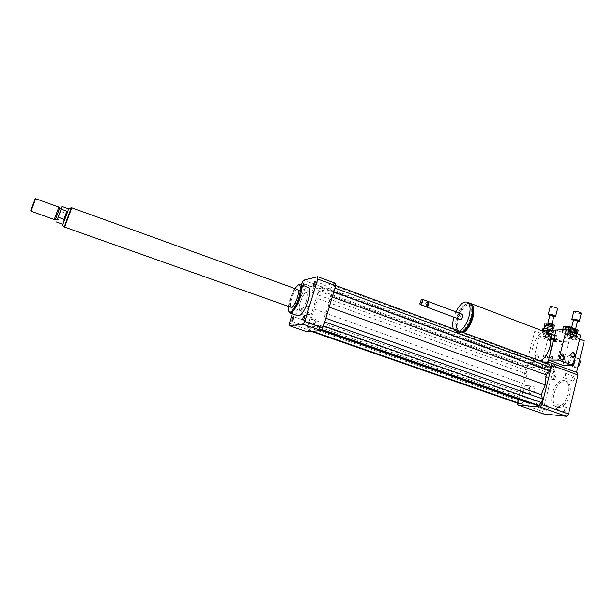 <?xml version="1.0" encoding="UTF-8"?>
<svg xmlns="http://www.w3.org/2000/svg" width="615" height="615" viewBox="0 0 615 615"><rect width="100%" height="100%" fill="white"/><g stroke="black" fill="none" stroke-linecap="round" stroke-linejoin="round"><path stroke-width="0.46" stroke-dasharray="3.08 2.31" d="M564.263 409.675L564.839 411.981C566.953 411.212 567.476 409.759 566.415 407.622L564.263 409.675M555.168 406.477L557.305 404.409C558.343 406.538 557.82 407.999 555.722 408.783L555.168 406.477M572.696 380.87C574.648 379.763 575.11 378.31 574.072 376.518C571.958 377.249 571.404 378.679 572.411 380.808L572.696 380.87M563.671 377.572L563.386 377.51C562.402 375.388 562.956 373.951 565.054 373.205C566.069 374.996 565.608 376.449 563.671 377.572M555.975 378.017L555.491 375.896C553.492 376.634 552.962 378.025 553.9 380.055L555.975 378.017M547.166 374.812L545.098 376.864C544.183 374.835 544.713 373.436 546.689 372.682L547.166 374.812M547.742 405.938C545.874 407.007 545.443 408.437 546.451 410.22C548.442 409.452 548.941 408.037 547.957 405.992L547.742 405.938M538.863 402.825L539.078 402.879C540.039 404.916 539.532 406.33 537.556 407.115C536.58 405.331 537.01 403.901 538.863 402.825M304.287 322.69L304.348 320.453C302.949 321.591 302.388 323.136 302.657 325.104L304.287 322.69M315.626 319.085C314.18 320.546 313.642 322.16 314.011 323.913C315.487 322.767 316.079 321.161 315.772 319.108L315.626 319.085M324.282 287.958L324.251 290.149C325.727 289.019 326.327 287.436 326.05 285.398L324.282 287.958M303.725 285.698L301.95 288.65L302.542 285.26M312.766 292.532C314.127 291.095 314.649 289.557 314.342 287.928C312.95 289.035 312.374 290.564 312.612 292.517L312.766 292.532M530.807 393.638C527.455 390.456 527.755 387.896 531.706 385.959L532.705 386.135C536.065 389.341 535.75 391.901 531.767 393.808L530.807 393.638M527.486 385.851L526.494 385.682C522.243 385.52 522.296 393.615 526.548 393.454C530.499 391.563 530.814 389.034 527.486 385.851M307.123 314.511C303.403 311.597 303.487 308.868 307.369 306.339L309.583 306.454C313.319 309.422 313.204 312.151 309.237 314.642L307.123 314.511M306.247 306.993L304.048 306.877C299.09 307.892 301.004 316.394 305.901 315.088C309.829 312.628 309.945 309.929 306.247 306.993M579.691 359.491L578.923 358.791C575.801 357.154 572.127 366.356 575.409 367.578L577.885 366.909M570.266 365.571C573.411 365.864 576.055 357.653 573.157 356.631L571.104 356.984C569.113 358.699 568.229 360.913 568.452 363.626L570.266 365.571M570.074 365.141C572.988 365.41 575.448 357.792 572.757 356.838L570.851 357.169C568.998 358.76 568.175 360.821 568.391 363.334L570.074 365.141M567.314 364.118C570.22 364.38 572.68 356.754 570.005 355.808C567.153 354.294 563.732 362.873 566.738 363.995L567.314 364.118M551.932 356.308L551.509 356.246C550.041 357.269 550.094 358.207 551.686 359.052C553.031 358.33 553.116 357.415 551.932 356.308M552.332 356.308C553.515 357.415 553.431 358.33 552.086 359.052C550.502 358.207 550.44 357.269 551.909 356.246L552.332 356.308M562.548 353.71L562.125 353.648C560.672 354.671 560.734 355.601 562.31 356.439C563.64 355.724 563.717 354.817 562.548 353.71M562.956 353.71C564.124 354.809 564.047 355.724 562.717 356.439C561.141 355.601 561.08 354.671 562.533 353.648L562.956 353.71M554.054 364.687C555.184 365.756 555.099 366.625 553.8 367.309C552.301 366.471 552.255 365.579 553.669 364.626L554.054 364.687M553.669 364.68L553.285 364.618C551.87 365.571 551.916 366.463 553.415 367.301C554.715 366.625 554.799 365.748 553.669 364.68M546.735 355.685C547.873 356.746 547.788 357.615 546.497 358.307C544.975 357.492 544.921 356.6 546.328 355.624L546.735 355.685M546.358 355.685L545.951 355.624C544.544 356.6 544.598 357.492 546.112 358.307C547.412 357.615 547.488 356.746 546.358 355.685M570.735 337.489L571.981 337.873L570.735 337.489M570.574 338.142L571.819 338.527L570.574 338.142M547.012 332.577L548.234 332.961L547.012 332.577M546.843 333.222L548.073 333.599L546.843 333.222M470.075 303.31C461.619 301.358 451.21 330.217 459.305 333.199L463.518 332.615M540.278 360.913L535.542 361.243C525.925 357.661 536.826 328.748 546.435 332.369M472.12 306.608L470.46 304.902C463.072 300.727 451.956 328.894 459.797 331.877L462.626 331.839M470.813 317.255C472.42 310.46 471.859 306.178 469.137 304.402C461.773 300.235 450.657 328.418 458.475 331.385C463.249 332.015 467.362 327.303 470.813 317.255M469.191 302.903C460.889 299.782 449.673 329.609 457.983 332.715L462.188 332.123M455.876 311.89L453.878 317.209M453.278 328.833L455.569 331.823L459.759 331.224M462.257 314.288C460.128 315.503 459.459 317.271 460.258 319.592M428.24 302.288L427.51 302.026L428.048 301.719L426.21 306.593M427.51 302.026L425.98 305.909L426.749 306.278M427.633 301.273C425.611 302.565 424.934 304.356 425.618 306.654M421.49 299.474L419.837 304.133M579.714 339.096L556.106 330.024L568.291 334.706L572.173 335.244C570.666 334.245 569.036 333.845 567.284 334.045L570.259 335.459L580.706 335.067M577.093 372.575L550.371 362.904M542.069 330.709L534.804 331.055L562.133 341.448L584.25 340.833M545.559 362.858L529.161 362.689L526.932 361.874L534.804 331.055M526.932 361.874L543.276 362.012M554.53 371.983L528.639 362.681L554.53 371.983L562.133 341.448L550.463 337.005L546.812 336.474L551.455 337.643L548.549 336.282L539.209 336.636L551.517 341.294L554.23 341.54L549.664 340.395L552.624 341.709L562.133 341.448L555.014 370.061L545.559 369.846L552.624 341.709M558.466 407.376C567.537 408.944 575.217 384.337 566.6 381.423C557.567 376.826 547.627 403.601 557.09 407.03L558.466 407.376M556.79 406.784C565.838 408.345 573.526 383.722 564.931 380.816C555.922 376.226 545.974 403.017 555.414 406.446L556.79 406.784M528.639 362.681L526.724 364.979L517.261 403.056M530.238 402.971L535.642 401.118L536.949 405.316M523.549 401.272L524.457 400.211L529.331 403.286M549.403 364.272L547.258 364.249L543.929 368.154L538.894 365.448L532.659 367.924L531.414 364.049L529.4 364.019L526.994 366.901L526.102 370.391L527.309 374.281L523.434 383.752L522.435 393.416L519.283 397.121L518.376 400.657L519.275 403.755M553.992 371.967L552.047 374.22L542.761 411.458L543.537 413.926M526.724 364.979L552.047 374.22M517.138 402.533L542.761 411.458M298.782 284.684C294.024 286.974 286.851 306.754 288.973 311.767M298.075 315.849C293.063 314.027 303.295 285.575 308.307 287.366M294.839 288.52C291.487 294.039 289.342 299.997 288.404 306.393M297.506 289.488C294.485 288.389 288.051 306.262 291.087 307.346M306.316 301.081C307.615 296.492 307.715 293.724 306.593 292.771C303.649 290.787 296.776 309.314 300.012 310.506C301.996 310.552 304.094 307.408 306.316 301.081M306.854 331.746L306.77 329.309L319.024 289.181L320.653 286.521L335.498 283.307M319.3 325.104L314.757 328.287L311.997 325.827L309.291 330.14L308 330.247L307.892 327.188L309.045 323.405L311.72 319.108L313.896 309.007L317.955 298.667L317.763 294.846L318.901 291.118L320.953 287.782L322.291 287.497L322.506 291.302L327.049 287.789L329.994 289.803L332.823 285.26L334.26 284.953L334.483 287.943L333.307 291.848L330.447 296.407L328.279 306.839L324.028 317.632L324.266 321.776L323.075 325.735L320.907 329.14L319.516 329.256L319.3 325.104L535.642 401.118M306.77 329.309L289.388 323.252M292.31 313.819L301.289 284.807M319.024 289.181L301.873 282.923M320.653 286.521L303.472 280.232M322.291 287.497L531.414 364.049M322.506 291.302L532.659 367.924M320.953 287.782L529.4 364.019M318.901 291.118L526.994 366.901M317.763 294.846L526.102 370.391M317.955 298.667L527.309 374.281M313.896 309.007L523.434 383.752M327.049 287.789L538.894 365.448M330.447 296.407L332.246 297.06M328.279 306.839L329.194 307.169M333.307 291.848L333.768 292.017M334.483 287.943L334.944 288.12M334.26 284.953L335.675 285.475M332.823 285.26L547.258 364.249M329.994 289.803L543.929 368.154M314.757 328.287L321.238 330.547M319.516 329.256L321.607 329.994M320.907 329.14L321.929 329.502M323.075 325.735L323.544 325.896M324.266 321.776L324.735 321.937M324.028 317.632L325.842 318.278M311.72 319.108L522.435 393.416M309.045 323.405L519.283 397.121M307.892 327.188L518.376 400.657M308 330.247L311.282 331.385M309.291 330.14L312.581 331.285M311.997 325.827L524.457 400.211M62.884 224.306L67.773 210.807M57.095 219.839L57.303 219.278L62.961 221.292L65.036 217.718L65.897 213.29L60.255 211.268L61.262 208.608M62.961 221.292L65.897 213.29M60.255 211.268L57.303 219.278M71.701 207.862L64.606 227.02L71.717 207.862M30.75 210.684L35.109 198.96M31.011 211.214L35.67 198.722M54.251 219.486L58.848 207.078M55.527 219.278L59.693 208.039M57.157 219.863L61.323 208.623M300.305 302.165C302.503 295.884 304.594 292.748 306.593 292.771C309.845 293.901 302.926 312.551 300.012 310.506C298.89 309.529 298.99 306.754 300.305 302.165M563.355 355.47L562.125 353.648C560.672 354.671 560.734 355.601 562.31 356.439L563.355 355.47M563.763 355.47L562.533 353.648C561.08 354.671 561.141 355.601 562.717 356.439L563.763 355.47M552.747 358.076L551.509 356.246C550.041 357.269 550.094 358.207 551.686 359.052L552.747 358.076M553.146 358.076L551.909 356.246C550.44 357.269 550.502 358.207 552.086 359.052L553.146 358.076M561.949 355.163L561.641 355.155C559.043 356.977 559.143 358.645 561.949 360.159L562.056 360.144M572.703 352.526L572.388 352.518C569.828 354.34 569.936 356 572.719 357.492L572.826 357.484M565.231 327.072C565.969 327.81 567.468 328.272 569.721 328.464L570.197 328.287M567.545 329.994L564.555 329.763C566.084 330.793 567.737 331.201 569.528 330.978L569.198 330.632M572.357 332.761L572.826 332.6C571.32 331.593 569.698 331.193 567.937 331.408C568.667 332.115 570.143 332.569 572.357 332.761M563.478 330.662L562.364 331.055C561.764 332.477 574.279 335.552 574.325 333.999C574.841 332.961 566.569 330.416 563.478 330.662M571.927 328.81L572.504 328.602C570.651 327.341 568.644 326.849 566.476 327.134C567.376 328.018 569.19 328.579 571.927 328.81M570.774 333.468C568.037 333.23 566.223 332.669 565.323 331.793C567.484 331.531 569.49 332.023 571.35 333.269L570.774 333.468M564.362 326.404C562.402 327.564 575.794 330.878 574.741 328.964M563.355 327.065C562.756 328.502 575.148 331.554 575.309 330.009M562.863 365.333L570.259 335.459M545.321 356.554L546.328 355.624C547.857 356.431 547.911 357.323 546.497 358.307L545.321 356.554M544.936 356.554L545.951 355.624C547.473 356.431 547.527 357.323 546.112 358.307L544.936 356.554M552.647 365.564L553.669 364.626C555.176 365.456 555.214 366.356 553.8 367.309L552.647 365.564M552.262 365.556L553.285 364.618C554.792 365.456 554.83 366.348 553.415 367.301L552.262 365.556M542.407 365.125L544.183 363.511C546.781 364.949 546.858 366.486 544.398 368.124C542.876 367.893 542.215 366.894 542.407 365.125M542.038 365.118C541.846 366.886 542.507 367.885 544.021 368.116C546.481 366.479 546.412 364.941 543.814 363.503L542.038 365.118M535.181 356.262L536.933 354.655C539.563 356.054 539.655 357.592 537.21 359.275C535.665 359.06 534.989 358.061 535.181 356.262M534.812 356.262C534.62 358.061 535.296 359.06 536.841 359.275C539.293 357.592 539.194 356.054 536.564 354.663L534.812 356.262M550.702 337.766L550.294 337.904C550.994 338.558 552.378 338.988 554.446 339.188L554.861 339.05C554.153 338.396 552.77 337.966 550.702 337.766M547.865 333.799L552.093 335.106C551.371 334.429 549.964 333.999 547.865 333.799M555.191 340.764L556.214 340.433C556.767 339.18 545.013 336.221 545.021 337.612C546.743 339.211 550.125 340.256 555.191 340.764M549.403 333.753L548.903 333.93C550.633 335.083 552.508 335.552 554.53 335.336C553.661 334.522 551.955 333.991 549.403 333.753M548.296 338.15C550.84 338.396 552.554 338.927 553.431 339.734C551.409 339.926 549.526 339.457 547.796 338.319L548.296 338.15M555.752 336.174L556.567 335.621C553.554 333.891 550.356 333.084 546.966 333.215C545.313 333.822 552.877 336.367 555.752 336.174M556.129 337.005L557.059 336.382C556.268 335.075 547.388 332.853 546.174 333.653L545.974 333.853C547.681 335.475 551.071 336.52 556.129 337.005M545.559 369.846L532.029 364.895L541.3 365.026L548.549 336.282M541.3 365.026L555.014 370.061M532.029 364.895L539.209 336.636M567.945 330.755L569.39 331.762L570.028 329.179L568.583 328.164L567.945 330.755L568.729 327.918L570.828 327.81L570.182 330.416L568.083 330.509M574.94 331.5L571.443 330.593L572.088 327.987L574.349 328.571M577.393 333.199L578.031 330.601L575.917 330.701L575.279 333.284L576.77 333.222M570.489 332.192L574.026 333.099L574.664 330.516L571.135 329.609L570.489 332.192L569.39 331.762M574.026 333.099L575.279 333.284M571.443 330.593L570.182 330.416M574.91 331.646C571.55 330.601 569.459 330.332 568.629 330.847L570.313 331.962C573.695 333.069 575.878 333.368 576.862 332.869M570.028 329.179L571.135 329.609M572.088 327.987L570.828 327.81M574.664 330.516L575.917 330.701M572.227 336.382L570.582 336.151L572.227 336.382M570.528 338.373L572.165 338.611L570.528 338.373M576.801 335.59L575.994 338.865L572.788 337.635L573.595 334.36L576.801 335.59L577.631 336.174L576.386 340.11L577.631 336.174M575.148 340.149L575.948 336.905L572.35 336.367L571.55 339.603L576.386 340.11M569.49 339.065L570.297 335.836L567.122 334.614L566.315 337.85L571.55 339.603M565.469 337.281L566.676 333.345L565.469 337.281L566.315 337.85M567.091 336.551L567.899 333.292L571.52 333.822L570.712 337.097L565.869 336.597M570.297 335.836L572.35 336.367M566.277 334.037L567.122 334.614M567.899 333.292L566.676 333.345M573.595 334.36L571.52 333.822M575.948 336.905L577.185 336.859M569.513 335.198C572.934 336.313 575.11 336.613 576.063 336.113C576.47 335.144 567.822 333.023 567.822 334.091L569.513 335.198M576.832 339.442L575.994 338.865M572.788 337.635L570.712 337.097M573.772 311.559L575.302 312.628C578.384 313.65 580.383 313.896 581.298 313.366M573.411 320.346L577.516 321.345M573.564 319.7L577.677 320.692M572.165 329.317L575.44 329.755L571.327 328.756L572.165 329.317M544.905 326.327L545.82 326.942L546.466 324.397L544.975 323.382L544.321 325.935M553.615 328.341L554.261 325.773L552.255 325.889L551.609 328.441L552.977 328.372M546.92 327.365L550.394 328.264L551.032 325.712L547.565 324.82L546.92 327.365L545.82 326.942M550.394 328.264L551.609 328.441M544.99 326.004L546.72 327.134C550.018 328.218 552.132 328.518 553.062 328.026M546.466 324.397L547.565 324.82M551.032 325.712L552.255 325.889M548.465 331.477L546.881 331.247L548.465 331.477M546.827 333.453L548.411 333.684L546.827 333.453M551.747 330.24L552.9 330.678L552.086 333.907L548.888 332.684L549.479 330.347M551.44 335.221L552.247 332.015L548.757 331.5L547.95 334.691L552.608 335.175L553.761 331.262L552.608 335.175M545.928 334.168L546.735 330.97L543.568 329.763L542.761 332.961L547.95 334.691M542.438 330.686L541.884 332.384L542.315 330.693M547.273 330.455L546.843 332.154L543.337 331.631L543.591 330.632M546.735 330.97L548.757 331.5M542.699 329.179L543.568 329.763M553.761 331.262L552.9 330.678M552.247 332.015L553.415 331.962M545.912 330.332C549.241 331.424 551.355 331.723 552.255 331.231C552.67 330.278 544.183 328.156 544.175 329.202L545.912 330.332M552.954 334.491L552.086 333.907M548.888 332.684L546.843 332.154M543.337 331.631L542.176 331.685M541.884 332.384L542.761 332.961M550.171 306.954L551.74 308.046C554.745 309.045 556.683 309.284 557.551 308.768M549.756 315.633L553.784 316.64M549.918 315.003L553.946 315.995M548.519 324.52L551.686 324.951L547.65 323.944L548.519 324.52M71.317 207.716L64.237 226.881M564.839 411.981L555.722 408.783M566.415 407.622L557.305 404.409M574.072 376.518L565.054 373.205M572.411 380.808L563.386 377.51M555.491 375.896L546.689 372.682M553.9 380.055L545.098 376.857M546.451 410.22L537.564 407.115M547.957 405.992L539.078 402.879M291.879 321.338L302.657 325.104M293.57 316.671L304.348 320.453M304.648 315.18L315.772 319.108M302.88 320.008L314.011 323.921M315.049 281.363L326.05 285.398M313.243 286.129L324.251 290.149M301.95 288.65L312.612 292.517M303.687 284.038L314.342 287.928M526.494 385.682L531.706 385.959M526.548 393.454L531.767 393.808M304.048 306.877L307.369 306.339M305.901 315.088L309.237 314.642M578.923 358.791L573.157 356.631M575.409 367.578L569.644 365.433M572.757 356.838L570.005 355.808M569.49 365.018L566.738 363.995M551.909 356.246L551.509 356.246L551.909 356.246M552.086 359.052L551.686 359.052L552.086 359.052M562.533 353.648L562.125 353.648L562.533 353.648M562.717 356.439L562.31 356.439L562.717 356.439M553.415 367.301L553.8 367.309L553.415 367.301M553.285 364.618L553.669 364.626L553.285 364.618M571.819 338.527L571.981 337.873M570.443 338.189L570.605 337.535M548.073 333.599L548.234 332.961M546.727 333.261L546.889 332.623M535.542 361.243L459.305 333.199M470.46 304.902L469.137 304.402M459.797 331.877L458.475 331.385M457.983 332.715L455.569 331.823M425.98 305.909L426.18 306.493M566.6 381.423L564.931 380.816M557.09 407.03L555.414 406.446M288.589 310.875L288.789 311.344M306.593 292.771L297.691 289.55L306.593 292.771M300.012 310.506L291.272 307.408L300.012 310.506M62.868 224.298L63.668 221.861M562.056 355.155L561.641 355.155M572.811 352.518L572.388 352.518M572.173 335.244L572.826 332.6M567.284 334.045L567.937 331.408M572.504 328.602L571.35 333.269M566.476 327.134L565.323 331.793M562.694 329.709L562.364 331.055M574.641 332.73L574.325 333.999M554.23 341.54L554.861 339.05M549.664 340.395L550.294 337.904M551.455 337.643L552.093 335.106M546.812 336.474L547.45 333.945M548.903 333.93L547.796 338.319M554.53 335.336L553.431 339.734M546.966 333.215L546.174 333.653M556.567 335.621L557.059 336.382M545.974 333.853L545.021 337.612M557.159 336.659L556.214 340.433M570.682 336.098L571.758 335.821L572.58 336.559M570.105 338.104L570.582 336.151M572.165 338.611L572.642 336.659M571.666 327.372L571.327 328.756M575.648 328.91L575.44 329.755M568.591 328.087L567.945 330.678M568.629 330.847L567.822 334.091M576.701 333.522L576.063 336.113M546.973 331.193L548.034 330.924L548.834 331.662M546.389 333.176L546.881 331.247M548.411 333.684L548.895 331.754M547.865 323.106L547.65 323.944M551.901 324.113L551.686 324.951M544.367 328.448L544.175 329.202M552.516 330.201L552.255 331.231"/><path stroke-width="0.92" d="M293.486 318.908L291.879 321.338C291.641 319.377 292.21 317.824 293.57 316.671L293.486 318.908M304.51 315.157L304.648 315.18C304.917 317.225 304.325 318.839 302.88 320.008C302.549 318.255 303.087 316.633 304.51 315.157M313.304 283.938L315.049 281.363C315.287 283.392 314.688 284.976 313.243 286.129L313.304 283.938M302.542 285.26L303.687 284.038L303.725 285.698M577.885 366.909C580.076 364.449 580.675 361.974 579.691 359.491M463.518 332.615C467.6 329.832 470.706 324.866 472.858 317.701C474.611 310.244 473.996 305.547 470.998 303.595L470.075 303.31M546.435 332.369L546.996 332.584C550.502 334.706 551.478 339.403 549.941 346.691C547.942 353.663 544.721 358.399 540.278 360.913M462.626 331.839C466.708 329.794 469.883 325.097 472.151 317.763C473.373 312.935 473.365 309.214 472.12 306.608M462.188 332.123C466.255 329.34 469.368 324.366 471.513 317.202C473.281 309.745 472.666 305.04 469.683 303.087L469.191 302.903M459.759 331.224C463.818 328.433 466.923 323.452 469.076 316.279C470.852 308.822 470.244 304.118 467.277 302.173C463.51 301.173 459.713 304.41 455.876 311.89M453.878 317.209C452.571 321.914 452.371 325.789 453.278 328.833M426.626 307.031L460.258 319.592C461.188 319.708 461.988 318.793 462.665 316.833L462.257 314.288M426.21 306.593L426.541 307C427.417 307.093 428.194 306.147 428.87 304.171L428.647 301.658L428.063 301.711M426.287 306.547L428.171 304.025L428.24 302.288M420.268 304.656L426.203 306.601L427.94 303.818L427.633 301.273M419.745 303.864L420.191 304.625C421.044 304.717 421.821 303.764 422.505 301.781L422.29 299.267L421.49 299.474M422.036 301.688C422.397 300.02 422.174 299.305 421.36 299.528L419.699 303.749C420.368 304.648 421.144 303.956 422.036 301.688M576.547 372.375L584.25 340.833L579.714 339.096M543.276 362.012L548.073 362.058L556.106 330.024L542.069 330.709M548.073 362.058L550.371 362.904L545.559 362.858M517.261 403.056L517.845 405.001L539.901 407.015L541.946 404.685L551.778 365.341L550.94 362.911L550.371 362.904M550.94 362.911L577.093 372.575L578 375.012L551.778 365.341M301.289 284.807L303.472 280.232L317.632 276.712L335.498 283.307L335.682 285.691L322.952 327.864L321.222 330.578L529.331 403.286L530.238 402.971M311.282 331.385L519.275 403.755L521.266 403.932L523.549 401.272M321.607 329.994L536.949 405.316L539.078 405.508L541.63 402.587L542.553 398.889L541.215 394.699L545.267 384.852L546.182 374.889L549.541 370.976L550.448 367.332L549.403 364.272L335.675 285.475M517.845 405.001L543.537 413.926L566.423 416.286L568.498 414.003L578 375.012M539.901 407.015L566.423 416.286M541.946 404.685L568.498 414.003M288.789 311.344L289.834 312.95C292.917 312.997 296.246 307.93 299.82 297.752C301.927 290.388 302.119 285.967 300.397 284.484L298.782 284.684M308.307 287.366L308.615 287.474C310.391 288.973 310.244 293.401 308.161 300.75C304.602 310.898 301.242 315.925 298.075 315.849L290.126 313.05M288.404 306.393L288.589 310.875C289.788 315.334 295.907 307.546 298.882 297.552C301.281 288.735 301.05 284.545 298.198 284.983L294.839 288.52M71.701 207.862L64.598 227.104L291.087 307.346C293.017 307.369 295.092 304.202 297.322 297.86C298.644 293.255 298.767 290.488 297.691 289.55L297.506 289.488M322.952 327.864L304.771 321.484L303.072 324.236L321.222 330.578L306.854 331.746L289.411 325.696L289.388 323.252L292.31 313.819M303.072 324.236L289.411 325.696M317.632 276.712L317.755 279.087L304.771 321.484M335.682 285.691L317.755 279.087M332.246 297.06L546.182 374.889M329.194 307.169L545.267 384.852M333.768 292.017L549.541 370.976M334.944 288.12L550.448 367.332M321.929 329.502L539.078 405.508M323.544 325.896L541.63 402.587M324.735 321.937L542.553 398.889M325.842 318.278L541.215 394.699M312.581 331.285L521.266 403.932M63.96 219.317L58.217 217.272L61.216 209.146L66.943 211.206C67.004 214.005 66.013 216.703 63.96 219.317L66.943 211.206M61.262 208.608L62.123 206.502L68.619 208.846L66.358 215.373L62.884 224.306L56.372 221.992M62.123 206.502L61.216 209.146M58.217 217.272L57.095 219.839M62.868 224.298C62.476 225.128 62.922 225.989 64.221 226.881L71.332 207.724L71.74 207.87L64.598 227.104M35.662 198.722L35.101 198.96L30.75 210.684L31.011 211.214L54.251 219.486L58.856 207.078L35.662 198.714L31.019 211.222M61.323 208.623L59.701 208.039L55.527 219.278L54.251 219.486M61.331 208.631L57.157 219.863L55.535 219.278M562.056 360.144L563.84 358.414C564.055 356.654 563.432 355.57 561.949 355.163M564.255 358.414L562.371 360.159C559.558 358.645 559.458 356.977 562.056 355.155C563.717 355.378 564.447 356.462 564.255 358.414M572.826 357.484L574.579 355.762C574.794 354.009 574.172 352.933 572.703 352.526M575.002 355.762L573.142 357.492C570.359 356 570.243 354.34 572.811 352.518C574.464 352.733 575.194 353.817 575.002 355.762M569.575 330.778L570.197 328.287C569.444 327.549 567.945 327.088 565.692 326.903L564.593 329.617M558.751 360.09L573.241 365.479L580.706 335.067L566.354 329.532L556.106 330.024L548.572 360.044L558.751 360.09L566.354 329.532M569.198 330.632L567.545 329.994M574.741 328.964L574.671 328.864C572.38 327.341 569.229 326.457 565.216 326.211L564.362 326.404M575.309 330.009L575.202 329.663C572.596 327.941 569.021 326.942 564.478 326.657L563.355 327.065L562.694 329.709M573.241 365.479L562.863 365.333L548.572 360.044M574.349 328.571L575.655 328.91L574.94 331.5M576.77 333.222L577.554 332.953L576.124 331.946L576.762 329.34L578.192 330.355L577.554 332.953M576.124 331.946L575.01 331.516M576.701 333.522L576.862 332.853L574.91 331.646M576.762 329.34L575.655 328.91L577.677 320.692L573.564 319.7L571.666 327.372M581.298 313.366L581.298 313.35C581.705 312.358 573.803 310.475 573.772 311.559L571.858 319.277M577.516 321.345L579.391 321.099C579.791 320.146 571.873 318.239 571.858 319.293L573.411 320.346M544.429 325.689L545.082 323.129L547.073 323.006L546.42 325.573L544.429 325.689L544.905 326.327M551.148 326.65L547.642 325.75L548.296 323.175L551.793 324.074L551.148 326.65L552.255 327.08L552.9 324.505L554.384 325.527L553.738 328.095L552.255 327.08M552.977 328.372L553.738 328.095M547.642 325.75L546.42 325.573M552.516 330.201L553.062 328.018C553.477 327.049 544.998 324.935 544.99 326.004L544.367 328.448M548.296 323.175L547.073 323.006M552.9 324.505L551.793 324.074M549.479 330.347L549.71 329.456L551.747 330.24M542.315 330.693L542.999 328.471L542.438 330.686M543.591 330.632L544.152 328.418L547.665 328.925L547.273 330.455M544.152 328.418L542.999 328.471M549.71 329.456L547.665 328.925M557.551 308.768L557.559 308.761C557.959 307.784 550.21 305.893 550.171 306.954L548.242 314.58L549.756 315.633M553.784 316.64L555.629 316.41C556.022 315.472 548.265 313.558 548.242 314.588M551.901 324.113L553.946 315.995L549.918 315.003L547.865 323.106M545.082 323.129L544.321 325.819M68.596 208.839L71.317 207.716M546.996 332.584L470.998 303.595M469.683 303.087L467.277 302.173M462.342 314.319L428.647 301.658M428.278 302.396L428.078 301.819M427.717 301.304L422.29 299.267M308.615 287.474L300.397 284.484M298.198 284.983L299.082 284.53M64.237 226.881L64.629 227.027M59.701 208.047L58.856 207.078M71.763 207.793L297.691 289.55M564.432 326.365L563.594 326.826M574.671 328.864L575.202 329.663M575.317 329.986L574.641 332.73M578.192 330.424L577.547 333.023M581.298 313.35L579.391 321.099M554.384 325.619L553.738 328.187M557.559 308.761L555.629 316.41"/></g></svg>
